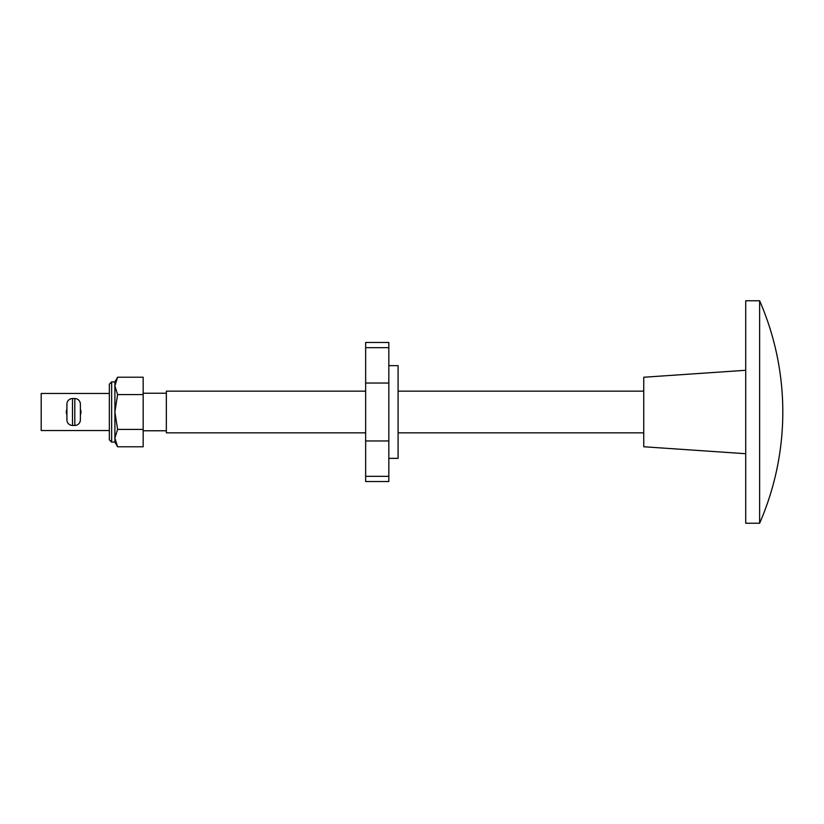 <?xml version="1.0" encoding="UTF-8"?>
<svg xmlns="http://www.w3.org/2000/svg" width="824" height="824" viewBox="0 0 824 824"><rect width="100%" height="100%" fill="white"/><g stroke="black" fill="none" stroke-linecap="round" stroke-linejoin="round"><path stroke-width="1.24" d="M388.825 365.65L398.095 365.65L398.095 458.35L388.825 458.35M388.825 342.475L388.825 481.525L365.65 481.525L365.65 342.475L388.825 342.475M66.919 415.131L66.229 412L66.919 408.869M80.371 408.869L81.061 412L80.371 415.131M109.335 430.54L41.2 430.54L41.2 393.46L109.335 393.46M66.229 412L66.806 414.853M80.495 414.853L81.061 412M365.65 432.858L166.345 432.858L166.345 391.142L365.65 391.142M745.72 370.285L643.75 377.238L643.75 446.762L745.72 453.715M759.625 300.76L745.72 300.76L745.72 523.24L759.625 523.24A278.563 278.563 0 0 0 759.625 300.76L759.625 523.24M66.919 419.88L66.919 404.121A5.562 5.562 0 0 1 72.491 398.558L72.491 425.442A5.562 5.562 0 0 1 66.919 419.88L66.919 411.763M66.919 404.121L66.919 405.284M80.371 404.121A5.562 5.562 0 0 0 74.799 398.558L74.799 425.442A5.562 5.562 0 0 0 80.371 419.88L80.371 404.121L80.371 419.88M80.371 405.284L80.371 411.763M74.809 398.558L72.491 398.558M74.809 425.442L72.491 425.442M66.919 412.237L66.919 418.726M80.371 412.237L80.371 418.726M111.652 442.127L109.335 439.81L109.335 384.19L111.652 381.873L111.652 442.127L114.897 442.127L117.585 446.783L143.17 446.783L143.17 377.217L117.585 377.217L114.897 385.91L117.585 394.603L143.17 394.603M117.585 394.603L114.897 412L114.897 381.873L117.585 377.217M117.585 429.397L114.897 438.09L114.897 412L117.585 429.397L143.17 429.397M114.897 442.127L114.897 438.09L117.585 446.783M388.825 347.666L365.65 347.666M388.825 383.047L365.65 383.047M388.825 440.953L365.65 440.953M388.825 476.334L365.65 476.334M143.17 430.777L166.345 430.777M398.095 432.858L643.75 432.858M398.095 391.142L643.75 391.142M143.17 393.233L166.345 393.233M111.652 381.873L114.897 381.873"/></g></svg>
